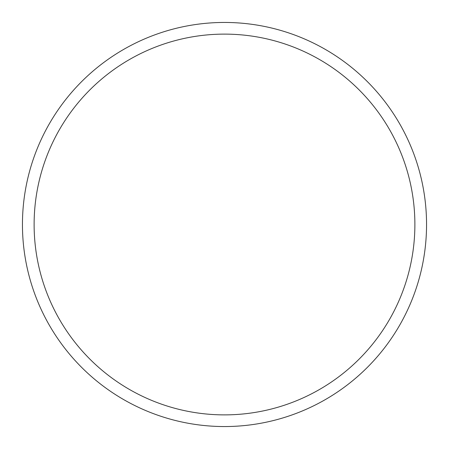 <?xml version="1.0" encoding="UTF-8"?>
<svg xmlns="http://www.w3.org/2000/svg" width="449" height="449" viewBox="0 0 449 449"><rect width="100%" height="100%" fill="white"/><g stroke="black" fill="none" stroke-linecap="round" stroke-linejoin="round"><path stroke-width="0.67" d="M224.5 22.45A202.05 202.05 0 0 1 426.55 224.5A202.05 202.05 0 0 1 224.5 426.55A202.05 202.05 0 0 1 22.45 224.5A202.05 202.05 0 0 1 224.5 22.45M224.5 34.118A190.382 190.382 0 0 1 414.882 224.5A190.382 190.382 0 0 1 224.5 414.882A190.382 190.382 0 0 1 34.118 224.5A190.382 190.382 0 0 1 224.5 34.118"/></g></svg>
